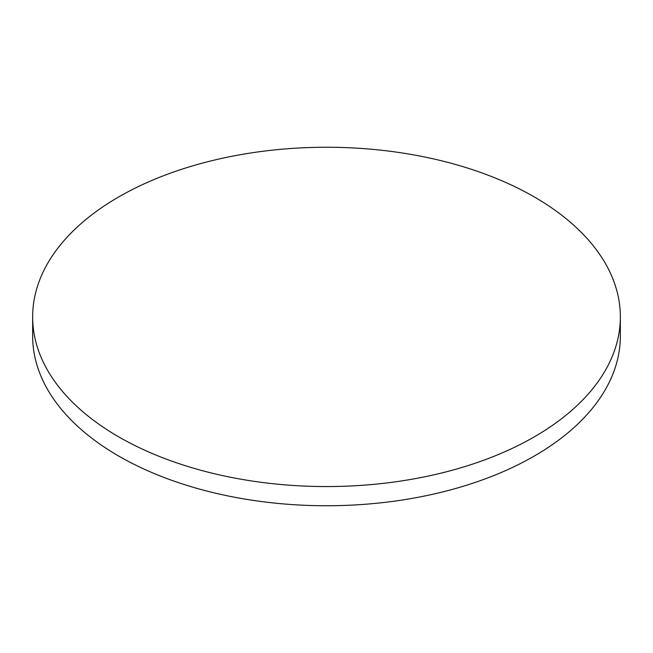 <?xml version="1.0" encoding="UTF-8"?>
<svg xmlns="http://www.w3.org/2000/svg" width="653" height="653" viewBox="0 0 653 653"><rect width="100%" height="100%" fill="white"/><g stroke="black" fill="none" stroke-linecap="round" stroke-linejoin="round"><path stroke-width="0.98" d="M118.715 436.865A293.85 169.649 0 0 0 438.955 473.645A293.85 169.649 0 0 0 620.35 316.901A293.85 169.649 0 0 0 534.285 196.937A293.85 169.649 0 0 0 214.045 160.165A293.85 169.649 0 0 0 32.65 316.901A293.85 169.649 0 0 0 118.715 436.865M32.65 316.901L32.65 336.099A293.85 169.649 0 0 0 118.715 456.063A293.85 169.649 0 0 0 438.955 492.835A293.85 169.649 0 0 0 620.35 336.099L620.35 316.901"/></g></svg>
